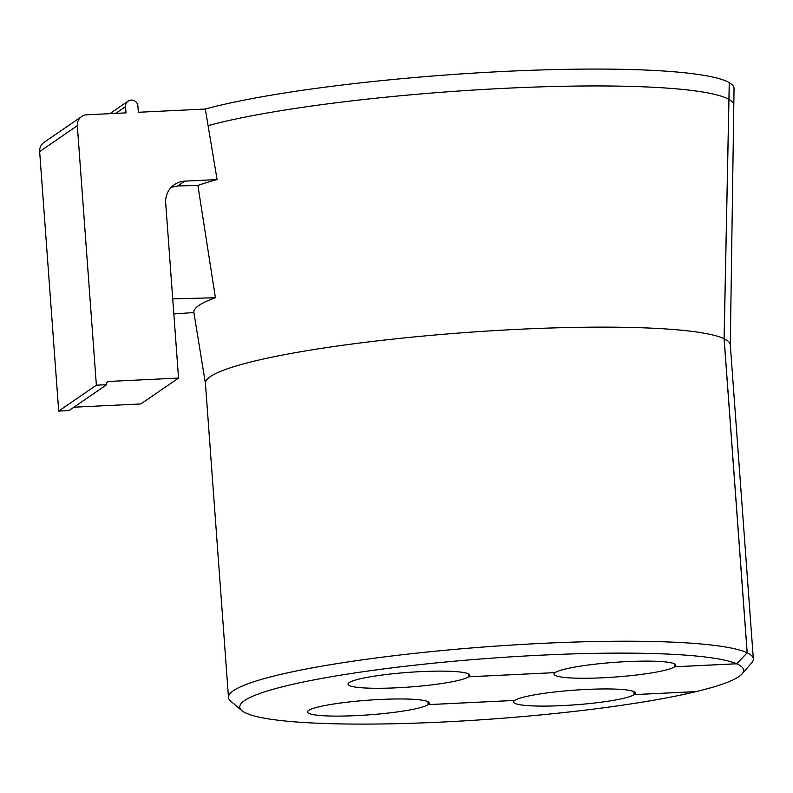 <?xml version="1.0" encoding="UTF-8"?>
<svg xmlns="http://www.w3.org/2000/svg" width="793" height="793" viewBox="0 0 793 793"><rect width="100%" height="100%" fill="white"/><g stroke="black" fill="none" stroke-linecap="round" stroke-linejoin="round"><path stroke-width="1.19" d="M696.125 691.595L696.095 691.625A252.61 30.372 -4.2 0 1 443.079 722.007A252.61 30.372 -4.2 0 1 241.875 710.647L230.704 701.141A263.137 31.641 -4.2 0 1 228.493 697.463A263.137 31.641 -4.2 0 1 541.55 643.401A263.137 31.641 -4.2 0 1 747.155 652.798L724.088 338.7A263.137 31.641 175.8 0 0 518.483 329.313A263.137 31.641 175.8 0 0 205.427 383.376L228.493 697.463M217.074 179.575L184.759 181.141A21.054 20.469 55.5 0 0 174.371 184.63A21.054 20.469 55.5 0 0 165.687 202.988L178.544 378.063L108.502 381.463A2.101 2.052 -124.5 0 0 106.599 383.643L106.668 384.694L96.369 385.19L77.317 125.7A10.527 10.24 -124.5 0 1 86.853 114.787L125.998 112.884L125.532 106.629A6.314 6.146 -124.5 0 1 131.251 100.077A6.314 6.146 -124.5 0 1 137.893 106.024L138.359 112.279L205.337 109.028L217.074 179.575A279.404 33.593 175.8 0 0 197.893 185.443L215.418 297.752A269.451 32.394 175.8 0 0 193.888 312.541L173.836 313.949M241.875 710.647A252.61 30.372 -4.2 0 1 540.291 655.216A252.61 30.372 -4.2 0 1 736.638 663.761L747.155 652.798M633.944 691.655L634.162 694.628A61.051 7.335 -4.2 0 1 562.693 705.592A61.051 7.335 -4.2 0 1 513.557 701.993A61.051 7.335 -4.2 0 1 514.677 700.437L428.151 704.65L427.982 701.696M728.965 99.412A284.191 34.168 -4.2 0 1 733.793 105.419L734.04 88.647A285.658 34.347 175.8 0 0 729.292 82.67L724.138 338.73L747.204 652.817L736.687 663.791L674.665 666.804A61.051 7.335 -4.2 0 1 603.195 677.757A61.051 7.335 -4.2 0 1 554.059 674.159A61.051 7.335 -4.2 0 1 555.179 672.613L468.653 676.816A61.051 7.335 -4.2 0 1 397.184 687.779A61.051 7.335 -4.2 0 1 348.048 684.171A61.051 7.335 -4.2 0 1 420.677 671.631A61.051 7.335 -4.2 0 1 469.813 675.23A61.051 7.335 -4.2 0 1 468.693 676.786L555.179 672.613M427.933 701.666L428.151 704.65A61.051 7.335 -4.2 0 1 356.681 715.603A61.051 7.335 -4.2 0 1 307.545 712.005A61.051 7.335 -4.2 0 1 380.174 699.466A61.051 7.335 -4.2 0 1 429.31 703.064A61.051 7.335 -4.2 0 1 428.19 704.62L514.716 700.417A61.051 7.335 -4.2 0 1 580.119 689.781A61.051 7.335 -4.2 0 1 635.322 693.052A61.051 7.335 -4.2 0 1 634.202 694.609L696.234 691.585A252.61 30.372 175.8 0 0 742.03 673.921A252.61 30.372 175.8 0 0 736.687 663.791M468.475 673.862L468.693 676.786M724.088 338.7L729.253 82.641A285.658 34.347 175.8 0 0 500.175 71.628A285.658 34.347 175.8 0 0 205.337 109.028M674.486 663.85L674.704 666.774L736.638 663.761M634.162 694.628L696.095 691.625M178.544 378.063L140.876 403.944L73.918 407.196M81.659 116.531L43.992 142.413A10.527 10.24 55.5 0 0 39.65 151.592L58.702 411.071L69.001 410.576L106.668 384.694M215.418 297.752L172.725 298.852M197.893 185.443L177.741 185.958L171.219 187.317M555.219 672.583A61.051 7.335 -4.2 0 1 620.622 661.957A61.051 7.335 -4.2 0 1 675.824 665.218A61.051 7.335 -4.2 0 1 674.704 666.774M58.702 411.071L96.369 385.19M634.202 694.609L633.984 691.674M468.653 676.816L468.435 673.842M674.665 666.804L674.446 663.82M742.03 673.921L751.695 662.889A263.137 31.641 175.8 0 0 753.35 658.924A263.137 31.641 175.8 0 0 747.204 652.817M753.35 658.924L730.284 344.826A263.137 31.641 175.8 0 0 724.138 338.73M728.926 99.393A284.191 34.168 175.8 0 0 505.032 88.301A284.191 34.168 175.8 0 0 208.103 125.621M184.759 181.141L177.741 185.958M77.317 125.7L39.65 151.592M108.502 381.463L106.768 382.652M125.532 106.629L115.709 113.379M205.437 383.544L193.888 312.541M730.294 344.995L733.793 105.419M109.89 113.667L128.139 101.127"/></g></svg>
